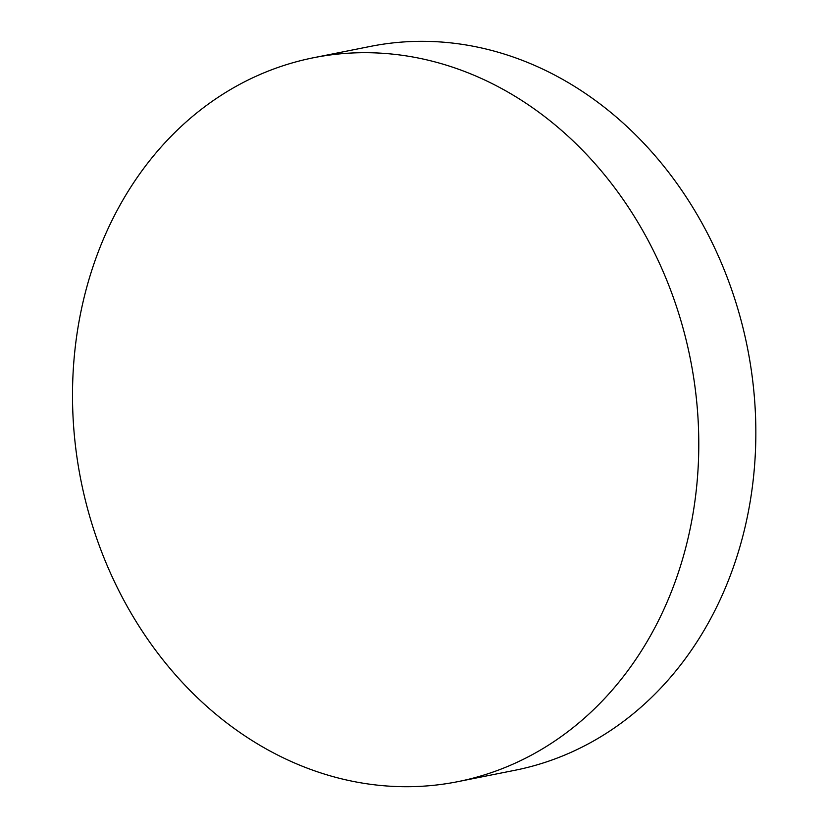 <?xml version="1.0" encoding="UTF-8"?>
<svg xmlns="http://www.w3.org/2000/svg" width="828" height="828" viewBox="0 0 828 828"><rect width="100%" height="100%" fill="white"/><g stroke="black" fill="none" stroke-linecap="round" stroke-linejoin="round"><path stroke-width="1.24" d="M457.739 781.673L514.788 770.309A369.081 310.697 -101.3 0 0 536.285 765.072A369.081 310.697 -101.3 0 0 741.515 322.051A369.081 310.697 -101.3 0 0 370.592 46.368L313.553 57.732A369.081 310.697 -101.3 0 0 292.056 62.969A369.081 310.697 -101.3 0 0 83.69 493.24A369.081 310.697 -101.3 0 0 457.739 781.673A369.081 310.697 -101.3 0 0 479.236 776.436A369.081 310.697 -101.3 0 0 687.602 346.166A369.081 310.697 -101.3 0 0 313.553 57.732"/></g></svg>
